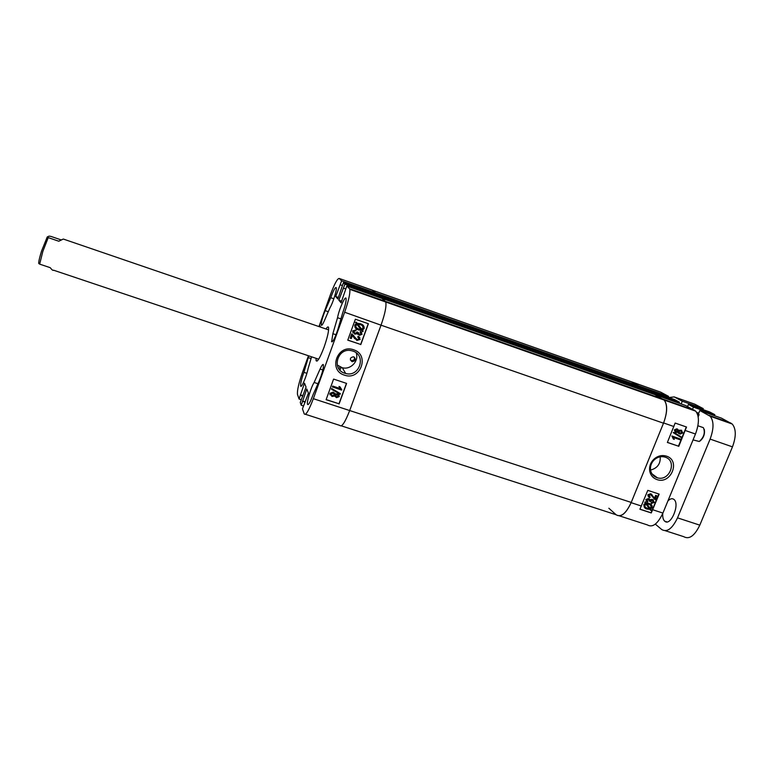 <?xml version="1.0" encoding="UTF-8"?>
<svg xmlns="http://www.w3.org/2000/svg" width="774" height="774" viewBox="0 0 774 774"><rect width="100%" height="100%" fill="white"/><g stroke="black" fill="none" stroke-linecap="round" stroke-linejoin="round"><path stroke-width="1.16" d="M353.699 356.843C356.175 359.31 355.672 360.926 352.189 361.69L351.957 361.622C349.48 359.175 349.974 357.559 353.447 356.775L353.699 356.843M350.39 360.026L351.435 360.549C353.718 360.616 354.734 359.523 354.482 357.278M344.382 375.119C360.423 381.176 370.136 354.753 353.631 349.79C337.474 343.617 327.818 370.311 344.382 375.119M344.759 373.223L345.707 373.494C359.562 377.489 366.712 355.179 352.847 351.067L351.502 350.699C337.658 347.149 331.079 369.314 344.759 373.223M337.261 365.047L342.253 367.727C350.661 370.136 359.271 360.945 356.175 352.847M308.807 355.876L303.892 372.333C301.483 379.125 300.409 383.681 300.67 386.013L300.68 386.042C301.299 388.683 306.649 376.125 308.081 368.627L311.583 356.814M331.64 341.75C333.11 341.808 335.239 337.512 338.035 328.853L342.776 312.599C345.252 305.691 346.355 300.999 346.084 298.522C345.417 294.933 338.935 309.571 337.541 317.717L332.868 333.681L331.64 341.75M316.053 358.314L316.131 360.723C317.388 362.3 320.03 357.791 324.074 347.197C327.479 337.338 328.969 330.759 328.544 327.47C328.186 326.386 327.334 326.889 325.989 328.979M338.925 368.821L340.018 366.924M307.52 404.367C308.487 405.344 310.345 402.103 313.083 394.672L319.12 381.108C322.168 373.639 323.6 368.201 323.426 364.806C322.942 363.799 321.829 365.212 320.078 369.034L314.138 382.462C311.138 386.865 306.494 402.17 307.51 404.328L307.52 404.367M321.316 325.225C321.81 325.719 322.816 324.229 324.354 320.775L330.014 307.704C332.83 303.185 337.087 289.611 336.284 287.725C335.365 286.806 333.517 290.134 330.73 297.7L325.157 310.635C322.439 317.398 321.142 322.216 321.249 325.07L321.316 325.225M335.374 394.111L337.29 393.753L339.167 395.146M330.014 394.846L329.888 393.337L333.13 392.118L335.171 393.56M331.524 389.274L331.649 388.49L340.376 393.647L340.154 394.247L331.524 389.274L331.736 388.664L340.376 393.647M332.462 387.058L332.762 386.236L339.96 388.616L339.099 386.632L340.163 386.981L341.663 390.106L332.375 386.884L332.665 386.062L339.834 388.432M339.602 388.035L339.012 386.458L340.163 386.981M340.531 387.929L341.74 389.477M326.164 399.568L338.993 403.767L346.452 383.362M350.235 338.199L351.754 334.039L357.24 339.66L359.252 339.041L357.801 337.183L358.217 336.4L360.181 339.389L356.92 340.483L352.431 335.471L351.309 338.557L350.235 338.199L351.648 333.904L353.737 335.577M355.537 338.277L357.501 339.622L359.146 338.896L358.991 337.89M357.801 337.183L358.11 336.255L359.833 337.464M354.686 338.693L352.876 335.955M353.873 332.491L355.43 333.304L357.269 331.969L359.755 334.494L361.119 333.913L360.094 332.365L360.51 331.572L362.077 334.223L359.542 335.345L357.511 333.681L354.802 334.155L352.712 331.04L356.059 329.908L355.866 330.779L353.65 331.378L355.092 333.323L357.307 332.694L357.385 332.104L358.41 332.588M358.497 333.778L359.639 334.358L361.013 333.778L360.868 332.897M360.094 332.365L360.403 331.446L361.681 332.414M357.82 334.358L357.462 333.739M353.06 332.955L352.605 330.904L356.059 329.908M362.503 331.611L361.593 330.421L358.333 329.888C355.827 329.211 354.647 327.673 354.802 325.274L356.437 323.687L355.537 322.526L356.33 322.226L357.249 323.416L360.587 323.842C363.141 324.548 364.331 326.115 364.148 328.544L362.406 330.159L363.19 331.175L362.503 331.611L361.584 330.43M355.314 327.934L354.705 325.148L356.33 323.561L355.43 322.4L356.33 322.226M357.153 323.29L360.471 323.716L363.461 325.602M347.797 340.057L360.674 344.449L368.26 323.687M308.458 355.759L302.576 372.139C298.706 383.343 297.013 390.793 297.497 394.498L299.064 399.026L304.501 383.178L306.059 387.135L300.254 402.441L301.221 405.237L306.794 388.993L308.439 393.153L302.47 408.827L304.23 413.906C305.72 415.783 308.758 410.704 313.344 398.687L344.643 312.251C348.581 300.902 350.303 293.269 349.809 289.35L349.5 288.712L385.336 301.338L381.969 298.425L346.81 286.032L349.5 288.712M346.81 286.032L341.073 302.789L338.838 300.167L344.914 284.135L379.589 296.374L377.731 294.768L343.443 282.655L344.914 284.135M343.443 282.655L337.841 298.996L335.723 296.5L341.634 280.856L375.477 292.804L372.12 290.086M372.478 290.221L339.254 278.466L341.634 280.856M339.254 278.466C337.483 278.282 334.513 283.748 330.353 294.865L318.956 326.57M319.488 326.754L319.875 325.68L320.804 327.199M333.855 298.783L330.73 297.7M314.138 382.462L317.959 383.73M339.921 370.088L341.237 367.427M375.477 292.804L375.1 293.83M379.589 296.374L379.192 297.448M385.336 301.338L385.742 302.005C386.594 306.02 385.055 313.654 381.118 324.916L349.674 410.578C345.02 422.469 341.74 427.422 339.844 425.419L305.459 414.293M301.231 399.732L299.064 399.026M303.505 405.982L301.221 405.237M360.781 344.594L368.405 323.735L355.372 319.227L347.768 340.154L360.674 344.449M339.089 403.96L346.597 383.411L333.604 379.086L326.106 399.703L338.993 403.767M341.663 301.154L338.838 300.167M345.755 288.954L343.472 288.151M338.402 297.439L335.723 296.5M342.398 285.538L340.231 284.764M305.295 401.851L302.489 400.932M305.179 402.17L302.634 401.338M302.963 395.708L300.302 394.837M302.857 396.017L300.438 395.224M306.881 373.329L303.892 372.333M337.541 317.717L340.947 318.888M363.093 328.157C363.18 326.318 362.251 325.157 360.297 324.683L357.917 324.296L361.777 329.327L363.093 328.157L362.561 325.999M361.671 329.202L362.977 328.021M355.866 325.67C355.808 327.46 356.727 328.582 358.623 329.056L360.81 329.414L357.056 324.509L355.866 325.67M356.253 327.576L358.517 328.921M358.623 329.056L360.81 329.414M360.926 329.55L357.066 324.509M337.619 394.005L339.302 396.578L336.477 397.672L334.774 396.056L331.988 396.472L329.976 393.521L333.217 392.302L335.394 394.343L337.522 393.821M336.555 396.791L338.364 396.269L337.338 394.827L335.529 395.35L336.555 396.791L338.267 396.085L338.248 395.485M335.539 395.94L336.467 396.607M332.288 395.649L334.591 395.021L333.217 393.202L330.924 393.831L332.288 395.649L334.503 394.837L334.484 394.121M330.933 394.556L332.201 395.466M638.908 385.916L375.545 292.872L372.517 290.25L631.371 381.795L638.908 385.916L638.54 386.816M649.125 391.518L379.666 296.442L377.654 294.701L644.142 388.79L649.125 391.518L648.738 392.466M663.018 399.142L385.288 301.309L381.892 298.358L654.611 394.537L664.169 400.042C667.604 404.792 667.381 412.513 663.502 423.204L631.226 502.432C626.04 513.549 620.99 517.642 616.085 514.739L341.392 425.864M313.344 398.687L631.226 502.432M663.502 423.204L381.031 325.177L349.771 410.317M381.031 325.177L344.643 312.251M379.666 296.442L379.289 297.487M375.545 292.872L375.187 293.868M666.453 456.147C661.934 454.822 657.745 455.838 653.895 459.195C650.383 462.726 649.009 466.809 649.773 471.434C650.731 475.449 653.092 478.148 656.884 479.541C670.894 484.872 680.946 460.462 666.453 456.147M665.224 457.173L664.45 456.95C660.725 456.157 657.319 457.124 654.243 459.843C651.166 462.929 649.966 466.499 650.634 470.544C651.466 474.056 653.537 476.416 656.855 477.635L657.407 477.81C669.616 481.67 677.569 460.811 665.224 457.173M675.305 432.134L674.338 429.899L676.786 428.815L677.753 429.231M678.614 430.151L681.691 430.363M678.798 433.585L677.753 432.385M680.975 437.445L673.216 432.647L673.767 432.279L681.207 436.884L680.975 437.445L673.535 432.85L673.767 432.279M673.351 439.081L671.851 435.975L680.24 438.955L679.93 439.719L673.622 437.552L674.28 439.4L673.351 439.081L672.171 436.178L680.24 438.955M667.411 442.38L678.43 446.163L686.315 426.948M654.514 498.127L655.636 495.389L656.565 495.689L655.326 499.704L650.721 494.76L648.902 495.36L650.112 497.005L649.696 497.721L648.09 495.06L651.05 494.006L654.794 498.427L655.946 495.621L656.874 495.931M654.301 499.095L651.263 495.031M649.154 496.473L649.744 496.869M648.535 497.034L647.79 494.828L650.595 493.725L651.863 494.402M651.302 503.516L651.514 502.723L653.508 502.142L652.327 500.43L650.237 501.571L648.544 499.549L646.996 500.023L647.838 501.397L647.432 502.123L646.164 499.772L648.767 498.766L650.189 500.159L652.627 499.665L654.32 502.423L651.302 503.516L651.205 502.49L653.198 501.9L652.879 500.681M649.347 501.155L648.912 499.714M646.609 501.571L645.864 499.53L648.467 498.533L649.434 499.056M650.054 499.733L652.163 499.385L653.469 500.072M644.877 507.918L643.755 504.687L645.371 503.197L644.732 502.307L645.361 501.891L646.416 503.177L648.98 503.342L651.021 504.435M646.232 502.936L648.98 503.342M649.28 503.584C651.476 504.135 652.443 505.49 652.182 507.638L650.673 509.099L651.398 510.114L650.692 510.405L649.821 509.369M639.953 509.176L651.089 512.804L658.809 493.996M668.562 396.365L638.724 385.82L631.284 381.746L660.657 392.128L668.562 396.365L668.175 397.314M679.417 402.17L648.931 391.412L644.326 388.896L674.531 399.558L679.417 402.17L679.011 403.177M608.848 508.228L616.181 514.816C621.019 517.69 626.011 513.646 631.129 502.674L663.599 422.952C667.44 412.407 667.652 404.783 664.256 400.081L654.814 394.643L685.667 405.528L695.71 411.158C699.377 415.928 699.299 423.552 695.468 434.021L662.912 513.075C657.745 523.94 652.579 527.887 647.422 524.927L619.529 515.9M631.284 381.746L630.171 381.369M647.799 490.358L639.914 509.244L651.263 512.949L659.158 494.112L647.799 490.358M678.759 446.366L686.519 427.025L675.141 423.059L667.381 442.467L678.43 446.163M650.547 470.07C657.416 468.222 660.638 463.81 660.212 456.815M650.692 510.405L649.937 509.36L646.996 509.06C644.752 508.499 643.774 507.125 644.055 504.929L645.371 503.197M645.671 503.439L644.732 502.307M645.023 502.549L645.661 502.132M647.296 508.305L649.386 508.595L646.193 504.164L644.974 505.258C644.8 506.912 645.584 507.928 647.296 508.305L649.086 508.344L646.106 504.213M645.497 507.338L646.996 508.063M651.273 507.309C651.408 505.712 650.644 504.725 648.98 504.338L646.967 503.951L650.15 508.383L651.273 507.309L650.412 505.025M649.947 508.092L650.963 507.067M674.657 430.092L677.105 429.009L678.701 430.557L681.207 430.16L682.842 432.908L680.046 434.117L678.043 432.163L676.031 432.502L674.338 429.899M676.321 431.728L677.976 431.224L677.134 429.88L675.489 430.373L676.321 431.728L677.656 431.031L677.318 429.947M679.92 433.217L682.01 432.627L680.897 430.924L678.798 431.534L679.92 433.217L681.691 432.434L681.197 431.05M39.658 264.127L38.7 263.402C38.719 261.148 39.697 256.987 41.622 250.902L47.253 236.95L49.091 236.109L50.871 236.389L61.262 239.94L63.313 239.05L58.795 241.227L48.23 237.608L42.812 251.482L39.658 264.127L50.204 267.669C52.003 269.942 53.116 270.784 53.541 270.194L318.675 359.194M48.23 237.608L47.253 236.95M58.795 241.227L61.262 239.94M667.914 500.933C670.12 498.708 672.074 498.166 673.796 499.317L673.999 499.482C680.23 504.203 670.584 526.813 664.75 521.231L664.682 521.183C663.144 519.712 662.496 517.138 662.757 513.452M681.178 403.941L682.291 401.213L674.173 396.907L694.8 404.202L703.247 408.614L702.86 409.562M692.575 409.223L693.436 407.124L688.415 404.463L709.613 411.942L714.828 414.671L714.421 415.667M655.317 524.133L661.78 529.571C667.082 532.58 672.325 528.671 677.521 517.854L710.116 439.1C713.938 428.67 713.957 421.056 710.164 416.248L699.86 410.53L721.503 418.163L732.223 424.017C736.2 428.873 736.277 436.488 732.465 446.859L699.802 525.149C694.588 535.889 689.218 539.73 683.703 536.663L665.427 530.751M671.706 491.722L670.952 493.56M674.173 396.907L668.813 397.536M699.86 410.53L698.332 414.245L699.086 414.651L698.187 416.838M688.415 404.463L687.564 406.543M682.291 401.213L703.247 408.614M693.436 407.124L714.828 414.671M696.726 412.474L698.758 413.19M704.263 429.309C705.075 433.972 703.672 437.871 700.073 440.996M693.049 439.903L699.261 441.48C704.001 437.271 705.375 432.666 703.392 427.674L701.824 427.122M328.273 311.709L325.157 310.635M322.855 369.962L320.078 369.034M311.061 358.565L308.265 357.617M336.022 334.755L332.868 333.681M652.743 509.747L662.912 513.075M695.468 434.021L685.271 430.479M673.893 426.532L663.599 422.952M631.129 502.674L641.394 506.032M663.115 399.2L694.491 410.249M732.465 446.859L710.116 439.1M677.521 517.854L699.802 525.149M708.916 415.328L730.927 423.088M351.435 360.549L352.189 361.69M342.253 367.727L345.707 373.494M317.137 361.061L316.131 360.723M321.781 325.254L321.249 325.07M308.226 404.56L307.51 404.328M349.809 289.35L664.169 400.042M332.259 341.779L331.553 341.537M301.241 386.197L300.67 386.013M650.634 470.544L649.773 471.434M654.243 459.843L653.895 459.195M664.256 400.081L695.71 411.158M651.95 473.814L657.407 477.81M328.611 329.879L63.313 239.05M664.682 521.183L666.927 521.908M710.164 416.248L732.223 424.017M697.906 425.758L703.392 427.674"/></g></svg>
